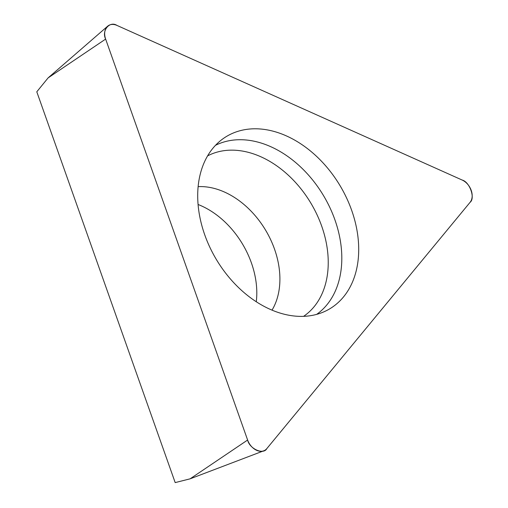 <?xml version="1.0" encoding="UTF-8"?>
<svg xmlns="http://www.w3.org/2000/svg" width="508" height="508" viewBox="0 0 508 508"><rect width="100%" height="100%" fill="white"/><g stroke="black" fill="none" stroke-linecap="round" stroke-linejoin="round"><path stroke-width="0.76" d="M256.273 301.752A77.013 55.207 59.1 0 0 198.082 204.495M247.618 440.03L190.087 478.834L175.184 482.6L36.792 91.802L48.108 77.889L107.639 26.206A13.894 9.957 59.1 0 0 105.639 39.084L247.618 440.03A13.894 9.957 59.1 0 0 263.773 450.806A13.894 9.957 59.1 0 0 266.802 448.621L470.071 202.33A13.894 9.957 59.1 0 0 462.185 180.054L116.929 25.4A13.894 9.957 59.1 0 0 107.639 26.206M212.96 148.184A100.463 72.022 59.1 0 0 221.221 267.068A100.463 72.022 59.1 0 0 325.209 311.233A100.463 72.022 59.1 0 0 340.011 185.611A100.463 72.022 59.1 0 0 222.314 139.262A100.463 72.022 59.1 0 0 212.96 148.184M266.802 448.621L470.071 202.33C475.507 198.291 469.71 181.928 462.185 180.054L116.929 25.4C109.677 20.65 101.378 30.702 105.639 39.084L247.618 440.03C249.441 448.818 263.531 455.13 266.802 448.621M105.639 39.084L48.108 77.889M215.5 145.313A98.654 70.726 -120.9 0 1 318.237 187.452A98.654 70.726 -120.9 0 1 326.835 304.895A98.654 70.726 -120.9 0 1 316.655 314.376M303.587 316.344A93.567 67.081 59.1 0 0 314.033 306.807A93.567 67.081 59.1 0 0 305.492 194.875A93.567 67.081 59.1 0 0 207.588 155.893M198.133 186.646A77.013 55.207 -120.9 0 1 265.576 230.143A77.013 55.207 -120.9 0 1 272.021 310.14M190.087 478.834L263.773 450.806"/></g></svg>
